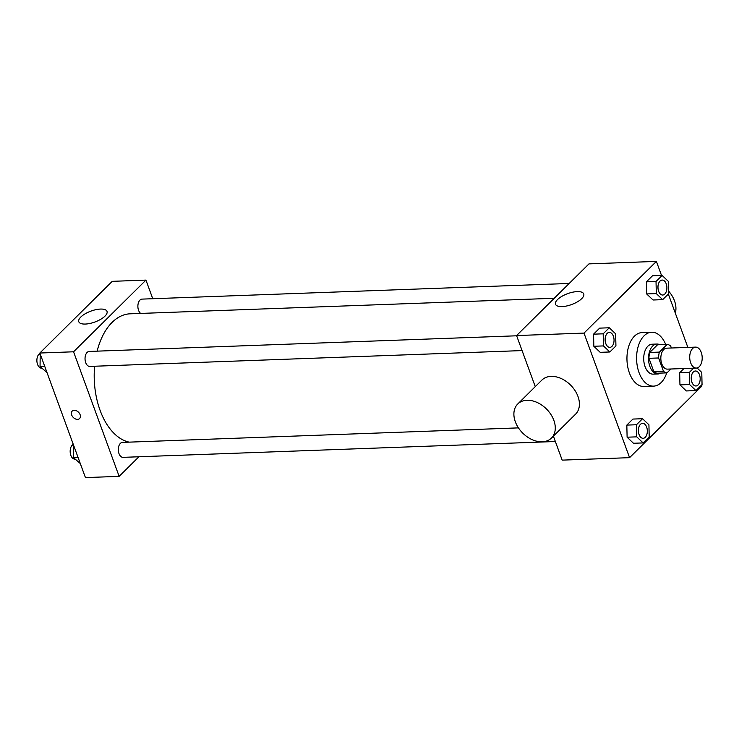 <?xml version="1.0" encoding="UTF-8"?>
<svg xmlns="http://www.w3.org/2000/svg" width="739" height="739" viewBox="0 0 739 739"><rect width="100%" height="100%" fill="white"/><g stroke="black" fill="none" stroke-linecap="round" stroke-linejoin="round"><path stroke-width="1.11" d="M701.237 352.364A10.485 6.226 -92.1 0 1 696.341 368.068A10.485 6.226 -92.1 0 1 689.727 357.824A10.485 6.226 -92.1 0 1 695.575 347.118A10.485 6.226 -92.1 0 1 701.237 352.364M696.341 368.068L667.446 369.13A10.485 6.226 -92.1 0 1 660.842 358.877A10.485 6.226 -92.1 0 1 666.68 348.171L695.575 347.118M666.994 372.862L657.359 373.213A14.235 8.462 -92.1 0 1 653.839 371.634L648.962 358.323A14.235 8.462 -92.1 0 1 649.766 352.457L657.507 344.79L667.132 344.439L659.391 352.106A14.235 8.462 -92.1 0 0 658.597 357.972L663.465 371.283A14.235 8.462 -92.1 0 0 666.994 372.862L670.892 369.001M671.381 348.004L670.661 346.018A14.235 8.462 -92.1 0 0 667.132 344.439M659.742 344.707A14.974 8.896 87.9 0 0 656.888 344.041A14.974 8.896 87.9 0 0 648.537 359.33A14.974 8.896 87.9 0 0 657.978 373.971A14.974 8.896 87.9 0 0 660.777 373.093M657.978 373.971L653.165 374.146A14.974 8.896 -92.1 0 1 643.724 359.505A14.974 8.896 -92.1 0 1 652.066 344.217L656.888 344.041M649.766 352.457L659.391 352.106M653.839 371.634L663.465 371.283M648.962 358.323L658.597 357.972M666.744 372.872A26.964 16.018 -92.1 0 1 653.609 386.127A26.964 16.018 -92.1 0 1 636.612 359.764A26.964 16.018 -92.1 0 1 651.632 332.236A26.964 16.018 -92.1 0 1 665.71 344.494M653.609 386.127L643.974 386.479A26.964 16.018 -92.1 0 1 626.977 360.124A26.964 16.018 -92.1 0 1 641.997 332.596L651.632 332.236M642.561 418.717L632.926 419.068L626.829 425.101L627.106 437.202L633.48 443.271L643.115 442.92L649.202 436.878L648.925 424.777L642.561 418.717L636.464 424.749L636.741 436.851L643.115 442.92M609.278 327.774L599.652 328.134L593.556 334.167L593.833 346.268L600.197 352.337L609.832 351.976L615.929 345.944L615.652 333.843L609.278 327.774L603.181 333.816L603.458 345.917L609.832 351.976M661.534 275.471L656.389 261.403L583.995 333.095L629.582 457.663L701.976 385.98L701.616 384.982M687.861 347.395L668.333 294.048M693.598 368.17L689.311 372.419L679.677 372.77L683.963 368.521L679.677 372.77L679.954 384.871L686.328 390.94L695.953 390.589L702.05 384.548L701.773 372.447L697.071 367.976M662.126 275.444L652.491 275.795L646.394 281.836L646.671 293.937L653.045 299.997L662.68 299.646L668.767 293.614L668.499 281.513L662.126 275.444L656.029 281.485L656.306 293.586L662.68 299.646M553.391 436.139L562.167 460.129L629.582 457.663M656.389 261.403L588.974 263.878L516.579 335.561L535.267 386.626M516.579 335.561L583.995 333.095M577.196 291.609A15.029 5.801 159.9 0 1 583.745 293.937A15.029 5.801 159.9 0 1 571.626 304.542A15.029 5.801 159.9 0 1 555.516 304.265A15.029 5.801 159.9 0 1 561.871 296.339A15.029 5.801 159.9 0 1 577.196 291.609M517.725 404.011L541.853 380.114A23.962 16.914 45.3 0 1 561.224 378.553A23.962 16.914 45.3 0 1 577.972 396.437A23.962 16.914 45.3 0 1 575.579 414.163L551.451 438.061A23.962 16.914 45.3 0 1 522.565 432.934A23.962 16.914 45.3 0 1 517.725 404.011A23.962 16.914 45.3 0 1 537.096 402.45A23.962 16.914 45.3 0 1 553.844 420.334A23.962 16.914 45.3 0 1 551.451 438.061M675.307 313.105A23.962 16.914 -134.7 0 0 668.721 291.231M129.159 442.134A64.469 38.308 -92.1 0 1 94.61 366.239M97.132 351.154A64.469 38.308 -92.1 0 1 130.193 313.807L554.232 298.279M569.187 283.471L142.054 299.11A7.492 4.452 87.9 0 0 138.562 310.334A7.492 4.452 87.9 0 0 140.669 313.428M555.359 441.516L123.043 457.349A7.492 4.452 -92.1 0 1 118.314 450.033A7.492 4.452 -92.1 0 1 122.489 442.384L518.445 427.881M522.076 350.582L89.761 366.415A7.492 4.452 -92.1 0 1 85.04 359.089A7.492 4.452 -92.1 0 1 89.216 351.441L516.663 335.792M152.761 298.722L145.952 280.099L73.558 351.792L119.145 476.359L138.932 456.767M145.952 280.099L112.245 281.337L39.851 353.02L85.438 477.597L119.145 476.359M39.851 353.02L73.558 351.792M100.467 309.068A15.029 5.801 159.9 0 1 107.016 311.396A15.029 5.801 159.9 0 1 94.897 322.01A15.029 5.801 159.9 0 1 78.787 321.724A15.029 5.801 159.9 0 1 85.142 313.807A15.029 5.801 159.9 0 1 100.467 309.068M80.108 414.671A5.238 3.695 45.3 0 1 79.581 418.551A5.238 3.695 45.3 0 1 73.263 417.424A5.238 3.695 45.3 0 1 72.2 411.096A5.238 3.695 45.3 0 1 76.44 410.764A5.238 3.695 45.3 0 1 80.108 414.671M79.581 418.551A5.238 3.695 45.3 0 1 73.263 417.424A5.238 3.695 45.3 0 1 72.2 411.096M40.211 354.018L40.054 366.553L47.019 372.595M40.054 366.553L44.737 366.378M39.777 354.452L40.368 354.434M41.754 368.17L41.606 368.179A7.492 4.452 -92.1 0 1 36.95 361.75A7.492 4.452 -92.1 0 1 40.008 353.464M73.494 444.952L73.327 457.487L80.292 463.529M73.327 457.487L78.02 457.321M73.05 445.386L73.641 445.368M75.036 459.104L74.888 459.113A7.492 4.452 -92.1 0 1 70.233 452.684A7.492 4.452 -92.1 0 1 73.29 444.398M662.671 295.027L662.717 295.027A7.492 4.452 -92.1 0 1 662.671 295.027A7.492 4.452 -92.1 0 1 657.95 287.711A7.492 4.452 -92.1 0 1 662.126 280.063A7.492 4.452 -92.1 0 1 662.144 280.063A7.492 4.452 -92.1 0 1 666.208 283.813A7.492 4.452 -92.1 0 1 662.717 295.027A7.492 4.452 -92.1 0 1 657.987 287.711A7.492 4.452 -92.1 0 1 662.162 280.063L662.162 280.063M652.491 275.795L646.394 281.836L646.671 293.937L656.306 293.586M646.671 293.937L653.045 299.997M646.394 281.836L656.029 281.485M609.832 347.367L609.869 347.358A7.492 4.452 -92.1 0 1 609.832 347.367A7.492 4.452 -92.1 0 1 605.112 340.042A7.492 4.452 -92.1 0 1 609.278 332.393A7.492 4.452 -92.1 0 1 609.296 332.393A7.492 4.452 -92.1 0 1 613.361 336.143A7.492 4.452 -92.1 0 1 609.869 347.358A7.492 4.452 -92.1 0 1 605.149 340.042A7.492 4.452 -92.1 0 1 609.324 332.393L609.278 332.393M599.652 328.134L593.556 334.167L593.833 346.268L603.458 345.917M593.833 346.268L600.197 352.337M593.556 334.167L603.181 333.816M689.311 372.419L689.579 384.52L695.953 390.589M695.99 385.97L695.953 385.97A7.492 4.452 -92.1 0 1 695.953 385.97A7.492 4.452 -92.1 0 1 691.233 378.645A7.492 4.452 -92.1 0 1 695.408 370.996A7.492 4.452 -92.1 0 1 695.427 370.996A7.492 4.452 -92.1 0 1 699.491 374.747A7.492 4.452 -92.1 0 1 695.99 385.97A7.492 4.452 -92.1 0 1 691.27 378.645A7.492 4.452 -92.1 0 1 695.445 370.996L695.408 370.996M679.677 372.77L679.954 384.871L689.579 384.52M679.954 384.871L686.328 390.94M643.142 438.301A7.492 4.452 -92.1 0 1 638.422 430.976A7.492 4.452 -92.1 0 1 642.597 423.327A7.492 4.452 -92.1 0 1 646.643 427.077A7.492 4.452 -92.1 0 1 643.142 438.301L643.106 438.301A7.492 4.452 -92.1 0 1 643.106 438.301A7.492 4.452 -92.1 0 1 638.385 430.976A7.492 4.452 -92.1 0 1 642.561 423.336A7.492 4.452 -92.1 0 1 642.579 423.327M632.926 419.068L626.829 425.101L627.106 437.202L636.741 436.851M627.106 437.202L633.48 443.271M626.829 425.101L636.464 424.749"/></g></svg>
